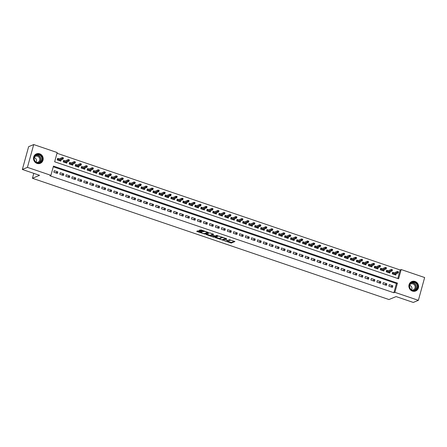 <?xml version="1.0" encoding="UTF-8"?>
<svg xmlns="http://www.w3.org/2000/svg" width="447" height="447" viewBox="0 0 447 447"><rect width="100%" height="100%" fill="white"/><g stroke="black" fill="none" stroke-linecap="round" stroke-linejoin="round"><path stroke-width="0.67" d="M224.003 240.615L231.3 243.051L234.926 241.525L228.797 239.542A2.056 0.441 -164.6 0 1 230.138 240.352A2.056 0.441 -164.6 0 1 230.037 240.447L229.741 240.57A2.056 0.441 -164.6 0 1 227.221 240.195L225.864 239.843L226.942 240.313A2.056 0.441 -164.6 0 1 228.283 241.123A2.056 0.441 -164.6 0 1 228.182 241.218L227.881 241.341A2.056 0.441 -164.6 0 1 225.361 240.967L224.003 240.615M39.677 153.802A5.101 4.805 -112.5 0 1 43.191 158.467A5.101 4.805 -112.5 0 1 40.308 163.317A5.101 4.805 -112.5 0 1 37.028 163.412A5.101 4.805 -112.5 0 1 33.514 158.741A5.101 4.805 -112.5 0 1 36.397 153.891A5.101 4.805 -112.5 0 1 39.677 153.802M415.056 281.481A5.101 4.805 -112.5 0 1 418.571 286.147A5.101 4.805 -112.5 0 1 415.688 290.997A5.101 4.805 -112.5 0 1 412.408 291.092A5.101 4.805 -112.5 0 1 408.893 286.421A5.101 4.805 -112.5 0 1 411.776 281.571A5.101 4.805 -112.5 0 1 415.056 281.481M198.541 230.993L197.753 230.875L196.714 231.322L197.133 231.58L204.849 234.049L208.475 232.529L201.128 229.92L199.088 230.339L202.474 231.602L203.866 231.468A1.715 0.369 -164.6 0 1 205.754 231.708A1.715 0.369 -164.6 0 1 207.095 232.457A1.715 0.369 -164.6 0 1 207.006 232.535L204.642 233.518A1.715 0.369 -164.6 0 1 202.754 233.273A1.715 0.369 -164.6 0 1 201.413 232.524A1.715 0.369 -164.6 0 1 201.502 232.451L201.927 232.256L201.508 232.004L198.541 230.993M418.37 300.328L413.285 302.44L396.087 296.59L388.963 299.546L32.43 178.275L39.548 175.319L22.35 169.469L27.435 167.357L33.715 144.56L57.194 152.55L54.651 161.792L398.623 278.788L401.171 269.547L424.65 277.531L418.37 300.328L394.891 292.338L397.439 283.102L53.461 166.1L50.919 175.341L27.435 167.357M50.919 175.341L49.902 175.766L393.874 292.763L394.891 292.338M215.007 237.508L223.109 240.262L226.735 238.743L218.6 236.016L215.007 237.508M213.191 237.039L205.843 234.429L209.47 232.909L210.258 233.027L213.644 234.289L212.152 234.921L212.543 235.206L215.298 235.988L216.812 235.362L217.655 235.619L213.979 237.156L213.191 237.039L213.297 236.659M59.149 158.864L57.641 158.355L57.216 159.892L60.803 161.116L61.161 159.825M65.133 160.903L63.619 160.389L63.2 161.926L66.787 163.149L67.139 161.864M71.112 162.937L69.603 162.423L69.179 163.96L72.772 165.183L73.124 163.898M77.096 164.971L75.588 164.457L75.163 165.999L78.75 167.217L79.108 165.932M83.075 167.005L81.566 166.491L81.142 168.033L84.734 169.251L85.086 167.966M89.059 169.039L87.551 168.525L87.126 170.067L90.713 171.285L91.071 170M95.043 171.072L93.535 170.558L93.11 172.101L96.697 173.324L97.055 172.034M101.022 173.112L99.513 172.598L99.089 174.134L102.681 175.358L103.034 174.067M107.006 175.146L105.498 174.632L105.073 176.168L108.66 177.392L109.018 176.107M112.99 177.18L111.482 176.666L111.057 178.208L114.644 179.426L114.996 178.141M118.969 179.213L117.46 178.699L117.036 180.242L120.629 181.46L120.981 180.175M124.953 181.247L123.445 180.733L123.02 182.275L126.607 183.493L126.965 182.208M130.937 183.281L129.423 182.767L129.004 184.309L132.591 185.533L132.943 184.242M136.916 185.315L135.407 184.807L134.983 186.343L138.576 187.567L138.928 186.276M142.9 187.354L141.392 186.84L140.967 188.377L144.554 189.601L144.912 188.316M148.879 189.388L147.37 188.874L146.946 190.416L150.538 191.634L150.89 190.349M154.863 191.422L153.355 190.908L152.93 192.45L156.517 193.668L156.875 192.383M160.847 193.456L159.339 192.942L158.914 194.484L162.501 195.702L162.859 194.417M166.826 195.49L165.317 194.976L164.893 196.518L168.485 197.742L168.837 196.451M172.81 197.524L171.302 197.015L170.877 198.552L174.464 199.775L174.822 198.485M178.794 199.563L177.286 199.049L176.861 200.586L180.448 201.809L180.8 200.524M184.773 201.597L183.264 201.083L182.84 202.625L186.433 203.843L186.785 202.558M190.757 203.631L189.249 203.117L188.824 204.659L192.411 205.877L192.769 204.592M196.741 205.665L195.227 205.151L194.803 206.693L198.395 207.911L198.747 206.626M202.72 207.699L201.211 207.184L200.787 208.727L204.38 209.95L204.732 208.66M208.704 209.732L207.196 209.224L206.771 210.76L210.358 211.984L210.716 210.693M214.683 211.772L213.174 211.258L212.75 212.794L216.342 214.018L216.694 212.733M220.667 213.806L219.159 213.292L218.734 214.828L222.321 216.052L222.679 214.767M226.651 215.84L225.143 215.325L224.718 216.868L228.305 218.086L228.657 216.801M232.63 217.873L231.121 217.359L230.697 218.901L234.289 220.12L234.641 218.834M238.614 219.907L237.106 219.393L236.681 220.935L240.268 222.153L240.626 220.868M244.598 221.941L243.084 221.427L242.665 222.969L246.252 224.193L246.604 222.902M250.577 223.981L249.068 223.466L248.644 225.003L252.237 226.227L252.589 224.942M256.561 226.014L255.053 225.5L254.628 227.037L258.215 228.261L258.573 226.975M262.54 228.048L261.031 227.534L260.607 229.076L264.199 230.294L264.551 229.009M268.524 230.082L267.015 229.568L266.591 231.11L270.178 232.328L270.536 231.043M274.508 232.116L273 231.602L272.575 233.144L276.162 234.362L276.52 233.077M280.487 234.15L278.978 233.636L278.554 235.178L282.146 236.402L282.498 235.111M286.471 236.184L284.962 235.675L284.538 237.212L288.125 238.435L288.483 237.145M292.455 238.223L290.947 237.709L290.522 239.246L294.109 240.469L294.461 239.184M298.434 240.257L296.925 239.743L296.501 241.285L300.093 242.503L300.445 241.218M304.418 242.291L302.91 241.777L302.485 243.319L306.072 244.537L306.43 243.252M310.402 244.325L308.888 243.811L308.469 245.353L312.056 246.571L312.408 245.286M316.381 246.358L314.872 245.844L314.448 247.387L318.041 248.61L318.393 247.32M322.365 248.392L320.857 247.884L320.432 249.42L324.019 250.644L324.377 249.353M328.344 250.432L326.835 249.918L326.411 251.454L330.003 252.678L330.355 251.393M334.328 252.466L332.819 251.952L332.395 253.494L335.982 254.712L336.34 253.427M340.312 254.499L338.804 253.985L338.379 255.528L341.966 256.746L342.324 255.46M346.291 256.533L344.782 256.019L344.358 257.561L347.95 258.779L348.302 257.494M352.275 258.567L350.766 258.053L350.342 259.595L353.929 260.819L354.287 259.528M358.259 260.601L356.751 260.093L356.326 261.629L359.913 262.853L360.265 261.562M364.238 262.64L362.729 262.126L362.305 263.663L365.897 264.887L366.249 263.601M370.222 264.674L368.714 264.16L368.289 265.702L371.876 266.92L372.234 265.635M376.206 266.708L374.692 266.194L374.273 267.736L377.86 268.954L378.212 267.669M382.185 268.742L380.676 268.228L380.252 269.77L383.844 270.988L384.197 269.703M388.169 270.776L386.661 270.262L386.236 271.804L389.823 273.022L390.181 271.737M388.823 286.158L392.41 287.382L392.835 285.84L389.248 284.622L388.823 286.158M382.839 284.124L386.431 285.348L386.856 283.806L383.263 282.582L382.839 284.124M376.86 282.091L380.447 283.309L380.872 281.772L377.285 280.548L376.86 282.091M370.876 280.057L374.463 281.275L374.888 279.738L371.301 278.515L370.876 280.057M364.892 278.023L368.484 279.241L368.909 277.699L365.316 276.481L364.892 278.023M358.913 275.983L362.5 277.207L362.925 275.665L359.338 274.447L358.913 275.983M352.929 273.95L356.522 275.173L356.946 273.631L353.353 272.413L352.929 273.95M346.95 271.916L350.537 273.139L350.962 271.597L347.375 270.379L346.95 271.916M340.966 269.882L344.553 271.1L344.978 269.563L341.391 268.34L340.966 269.882M334.982 267.848L338.575 269.066L338.999 267.529L335.406 266.306L334.982 267.848M329.003 265.814L332.59 267.032L333.015 265.496L329.428 264.272L329.003 265.814M323.019 263.78L326.606 264.998L327.031 263.456L323.444 262.238L323.019 263.78M317.035 261.741L320.628 262.965L321.052 261.422L317.459 260.204L317.035 261.741M311.056 259.707L314.643 260.931L315.068 259.389L311.481 258.17L311.056 259.707M305.072 257.673L308.665 258.897L309.084 257.355L305.497 256.131L305.072 257.673M299.093 255.639L302.68 256.857L303.105 255.321L299.512 254.097L299.093 255.639M293.109 253.605L296.696 254.824L297.121 253.287L293.534 252.063L293.109 253.605M287.125 251.572L290.718 252.79L291.142 251.248L287.55 250.029L287.125 251.572M281.146 249.532L284.733 250.756L285.158 249.214L281.571 247.996L281.146 249.532M275.162 247.498L278.749 248.722L279.174 247.18L275.587 245.962L275.162 247.498M269.178 245.464L272.771 246.688L273.195 245.146L269.602 243.922L269.178 245.464M263.199 243.431L266.786 244.649L267.211 243.112L263.624 241.888L263.199 243.431M257.215 241.397L260.802 242.615L261.227 241.078L257.64 239.855L257.215 241.397M251.231 239.363L254.824 240.581L255.248 239.039L251.655 237.821L251.231 239.363M245.252 237.323L248.839 238.547L249.264 237.005L245.677 235.787L245.252 237.323M239.268 235.29L242.861 236.513L243.28 234.971L239.693 233.753L239.268 235.29M233.289 233.256L236.876 234.479L237.301 232.937L233.708 231.714L233.289 233.256M227.305 231.222L230.892 232.44L231.317 230.903L227.73 229.68L227.305 231.222M221.321 229.188L224.914 230.406L225.338 228.87L221.746 227.646L221.321 229.188M215.342 227.154L218.929 228.372L219.354 226.83L215.767 225.612L215.342 227.154M209.358 225.115L212.945 226.338L213.37 224.796L209.783 223.578L209.358 225.115M203.374 223.081L206.967 224.305L207.391 222.762L203.798 221.544L203.374 223.081M197.395 221.047L200.982 222.271L201.407 220.729L197.82 219.511L197.395 221.047M191.411 219.013L194.998 220.231L195.423 218.695L191.836 217.471L191.411 219.013M185.427 216.979L189.02 218.197L189.444 216.661L185.851 215.437L185.427 216.979M179.448 214.946L183.035 216.164L183.46 214.627L179.873 213.403L179.448 214.946M173.464 212.912L177.057 214.13L177.481 212.588L173.889 211.37L173.464 212.912M167.485 210.872L171.072 212.096L171.497 210.554L167.904 209.336L167.485 210.872M161.501 208.838L165.088 210.062L165.513 208.52L161.926 207.302L161.501 208.838M155.517 206.805L159.11 208.028L159.534 206.486L155.942 205.262L155.517 206.805M149.538 204.771L153.125 205.989L153.55 204.452L149.963 203.229L149.538 204.771M143.554 202.737L147.141 203.955L147.566 202.418L143.979 201.195L143.554 202.737M137.57 200.703L141.163 201.921L141.587 200.379L137.994 199.161L137.57 200.703M131.591 198.664L135.178 199.887L135.603 198.345L132.016 197.127L131.591 198.664M125.607 196.63L129.2 197.853L129.619 196.311L126.032 195.093L125.607 196.63M119.623 194.596L123.216 195.82L123.64 194.277L120.047 193.054L119.623 194.596M113.644 192.562L117.231 193.78L117.656 192.244L114.069 191.02L113.644 192.562M107.66 190.528L111.253 191.746L111.677 190.21L108.085 188.986L107.66 190.528M101.681 188.494L105.269 189.712L105.693 188.17L102.106 186.952L101.681 188.494M95.697 186.455L99.284 187.679L99.709 186.136L96.122 184.918L95.697 186.455M89.713 184.421L93.306 185.645L93.73 184.103L90.138 182.884L89.713 184.421M83.734 182.387L87.321 183.611L87.746 182.069L84.159 180.845L83.734 182.387M77.75 180.353L81.337 181.571L81.762 180.035L78.175 178.811L77.75 180.353M71.766 178.319L75.359 179.538L75.783 178.001L72.19 176.777L71.766 178.319M65.787 176.286L69.374 177.504L69.799 175.962L66.212 174.743L65.787 176.286M59.803 174.246L63.396 175.47L63.815 173.928L60.228 172.71L59.803 174.246M393.874 292.763L396.422 283.521L53.271 166.804M57.836 171.894L54.243 170.676L53.824 172.212L57.412 173.436L57.836 171.894L55.607 172.821M397.802 278.509L400.154 269.971L57.004 153.248M394.148 272.81L392.639 272.301L392.215 273.838L395.807 275.061L396.159 273.771M33.782 173.358L32.43 178.275M22.35 169.469L28.63 146.672L33.715 144.56M400.154 269.971L401.171 269.547M396.422 283.521L397.439 283.102M392.835 285.84L390.605 286.767M386.856 283.806L384.621 284.733M380.872 281.772L378.643 282.694M374.888 279.738L372.658 280.66M368.909 277.699L366.68 278.626M362.925 275.665L360.695 276.592M356.946 273.631L354.711 274.559M350.962 271.597L348.733 272.525M344.978 269.563L342.748 270.491M338.999 267.529L336.764 268.451M333.015 265.496L330.786 266.418M327.031 263.456L324.801 264.384M321.052 261.422L318.823 262.35M315.068 259.389L312.839 260.316M309.084 257.355L306.854 258.282M303.105 255.321L300.876 256.243M297.121 253.287L294.891 254.209M291.142 251.248L288.907 252.175M285.158 249.214L282.929 250.141M279.174 247.18L276.944 248.107M273.195 245.146L270.96 246.073M267.211 243.112L264.982 244.034M261.227 241.078L258.997 242M255.248 239.039L253.019 239.966M249.264 237.005L247.035 237.933M243.28 234.971L241.05 235.899M237.301 232.937L235.072 233.865M231.317 230.903L229.087 231.825M225.338 228.87L223.103 229.792M219.354 226.83L217.125 227.758M213.37 224.796L211.14 225.724M207.391 222.762L205.156 223.69M201.407 220.729L199.178 221.656M195.423 218.695L193.193 219.622M189.444 216.661L187.215 217.583M183.46 214.627L181.231 215.549M177.481 212.588L175.246 213.515M171.497 210.554L169.268 211.481M165.513 208.52L163.284 209.447M159.534 206.486L157.299 207.414M153.55 204.452L151.321 205.374M147.566 202.418L145.336 203.34M141.587 200.379L139.352 201.306M135.603 198.345L133.374 199.273M129.619 196.311L127.389 197.239M123.64 194.277L121.411 195.205M117.656 192.244L115.427 193.165M111.677 190.21L109.442 191.132M105.693 188.17L103.464 189.098M99.709 186.136L97.48 187.064M93.73 184.103L91.495 185.03M87.746 182.069L85.517 182.996M81.762 180.035L79.532 180.957M75.783 178.001L73.554 178.923M69.799 175.962L67.57 176.889M63.815 173.928L61.585 174.855M227.853 241.352L231.473 242.43L234.373 241.229M223.07 239.659L226.182 238.441M215.7 237.217L219.79 238.609M221.958 239.81L225.662 238.581L224.539 238.095A2.056 0.441 -164.6 0 0 222.025 237.72L219.868 238.614A2.056 0.441 -164.6 0 0 219.762 238.709A2.056 0.441 -164.6 0 0 221.109 239.519L221.958 239.81M222.22 237.094A2.056 0.441 -164.6 0 0 222.193 237.106L222.025 237.72M219.762 238.709L219.935 238.095A2.056 0.441 -164.6 0 1 220.036 238L222.193 237.106M210.593 235.485L206.57 234.116M213.09 233.988L212.303 234.379M217.002 235.357L214.152 236.541L213.979 237.156M210.643 235.552A1.715 0.369 -164.6 0 0 210.554 235.63A1.715 0.369 -164.6 0 0 211.895 236.374A1.715 0.369 -164.6 0 0 213.783 236.619L214.649 236.245L214.23 235.988L211.476 235.206L210.643 235.552L210.811 234.932A1.715 0.369 -164.6 0 0 210.727 235.01L210.554 235.63M212.208 234.641L211.643 234.586L211.476 235.206M210.811 234.932L211.643 234.586M199.815 230.021L202.647 230.982L203.961 230.881M204.81 233.446L207.922 232.233M197.44 231.01L201.457 232.373M394.83 274.726L394.958 274.274M392.483 272.877L393.315 273.156M392.589 273.966L392.852 273L392.857 274.056M397.813 271.692L397.646 272.307L398.243 272.508L398.411 271.893L397.377 271.474L398.456 271.837L398.148 272.949L397.076 272.581L397.377 271.474L393.075 273.257M397.646 272.307L393.22 274.179M398.243 272.508L398.148 272.949L394.299 274.547M414.715 282.191A4.414 4.157 -112.5 0 1 417.61 287.728A4.414 4.157 -112.5 0 1 412.425 290.511A4.414 4.157 -112.5 0 1 409.536 284.979A4.414 4.157 -112.5 0 1 414.715 282.191M412.408 290.243A4.09 3.85 67.5 0 0 417.347 286.287A4.09 3.85 67.5 0 0 411.899 282.616A4.09 3.85 67.5 0 0 412.408 290.243M409.692 285.264A3.218 3.034 -112.5 0 1 411.603 289.863M409.899 284.638A3.218 3.034 -112.5 0 1 415.134 286.885A3.218 3.034 -112.5 0 1 412.19 290.164M414.799 291.265A5.068 4.772 67.5 0 0 415.514 291.036A5.068 4.772 67.5 0 0 418.381 286.22A5.068 4.772 67.5 0 0 414.889 281.576A5.068 4.772 67.5 0 0 411.626 281.671A5.068 4.772 67.5 0 0 410.961 282.012M42.258 157.78A4.414 4.157 -112.5 0 1 39.219 162.959A4.414 4.157 -112.5 0 1 34.123 159.562A4.414 4.157 -112.5 0 1 37.162 154.383A4.414 4.157 -112.5 0 1 42.258 157.78M34.318 159.54A4.09 3.85 67.5 0 0 39.654 162.49A4.09 3.85 67.5 0 0 41.856 157.892A4.09 3.85 67.5 0 0 36.52 154.936A4.09 3.85 67.5 0 0 34.318 159.54M34.313 157.584A3.218 3.034 -112.5 0 1 36.224 162.183M34.52 156.958A3.218 3.034 -112.5 0 1 39.666 158.64A3.218 3.034 -112.5 0 1 36.81 162.484M39.42 163.585A5.068 4.772 67.5 0 0 40.135 163.356A5.068 4.772 67.5 0 0 42.862 157.651A5.068 4.772 67.5 0 0 36.246 153.986A5.068 4.772 67.5 0 0 35.581 154.332M388.851 272.692L388.974 272.24M386.499 270.837L387.331 271.122M386.605 271.932L386.873 270.966L386.873 272.022M391.835 269.653L391.661 270.273L392.259 270.474L392.432 269.859L391.399 269.435L392.472 269.804L392.17 270.91L391.091 270.547L391.399 269.435L387.091 271.223M391.661 270.273L387.236 272.145M392.259 270.474L392.17 270.91L388.314 272.514M382.867 270.658L382.995 270.2M380.52 268.803L381.352 269.088M380.626 269.893L380.889 268.932L380.889 269.988M385.85 267.619L385.683 268.239L386.281 268.44L386.448 267.826L385.415 267.401L386.493 267.77L386.186 268.876L385.107 268.513L385.415 267.401L381.112 269.189M385.683 268.239L381.257 270.111M386.281 268.44L386.186 268.876L382.33 270.474M376.882 268.625L377.011 268.166M374.536 266.77L375.368 267.055M374.642 267.859L374.904 266.898L374.91 267.954M379.866 265.585L379.699 266.2L380.296 266.406L380.464 265.792L379.43 265.367L380.509 265.736L380.201 266.842L379.129 266.479L379.43 265.367L375.128 267.155M379.699 266.2L375.273 268.077M380.296 266.406L380.201 266.842L376.352 268.44M370.904 266.591L371.027 266.133M368.551 264.736L369.39 265.021M368.658 265.825L368.926 264.864L368.926 265.915M373.888 263.551L373.714 264.166L374.312 264.373L374.485 263.752L373.452 263.333L374.525 263.702L374.223 264.808L373.144 264.44L373.452 263.333L369.144 265.121M373.714 264.166L369.289 266.043M374.312 264.373L374.223 264.808L370.367 266.406M364.92 264.557L365.048 264.099M362.573 262.702L363.405 262.987M362.679 263.791L362.942 262.825L362.942 263.881M367.903 261.517L367.736 262.132L368.334 262.333L368.501 261.718L367.468 261.299L368.546 261.663L368.239 262.775L367.16 262.406L367.468 261.299L363.165 263.082M367.736 262.132L363.31 264.004M368.334 262.333L368.239 262.775L364.389 264.373M358.941 262.518L359.064 262.065M356.589 260.668L357.421 260.947M356.695 261.758L356.963 260.791L356.963 261.847M361.919 259.483L361.752 260.098L362.349 260.299L362.517 259.685L361.483 259.266L362.562 259.629L362.254 260.741L361.182 260.372L361.483 259.266L357.181 261.048M361.752 260.098L357.326 261.97M362.349 260.299L362.254 260.741L358.405 262.339M352.957 260.484L353.08 260.031M350.61 258.629L351.443 258.914M350.711 259.724L350.979 258.757L350.979 259.813M355.941 257.444L355.767 258.064L356.365 258.265L356.538 257.651L355.505 257.226L356.577 257.595L356.276 258.701L355.197 258.338L355.505 257.226L351.202 259.014M355.767 258.064L351.348 259.936M356.365 258.265L356.276 258.701L352.42 260.305M346.973 258.45L347.101 257.992M344.626 256.595L345.458 256.88M344.732 257.684L344.995 256.723L345 257.779M349.956 255.41L349.789 256.03L350.387 256.232L350.554 255.617L349.52 255.192L350.599 255.561L350.292 256.667L349.213 256.304L349.52 255.192L345.218 256.98M349.789 256.03L345.363 257.902M350.387 256.232L350.292 256.667L346.442 258.265M340.994 256.416L341.117 255.958M338.642 254.561L339.474 254.846M338.748 255.65L339.016 254.689L339.016 255.745M343.972 253.376L343.804 253.991L344.402 254.198L344.576 253.583L343.536 253.158L344.615 253.527L344.313 254.634L343.235 254.27L343.536 253.158L339.234 254.946M343.804 253.991L339.379 255.868M344.402 254.198L344.313 254.634L340.458 256.232M335.01 254.382L335.133 253.924M332.663 252.527L333.496 252.812M332.769 253.617L333.032 252.656L333.032 253.706M337.993 251.343L337.82 251.957L338.424 252.164L338.591 251.544L337.558 251.125L338.636 251.493L338.329 252.6L337.25 252.231L337.558 251.125L333.255 252.913M337.82 251.957L333.401 253.835M338.424 252.164L338.329 252.6L334.473 254.198M329.026 252.348L329.154 251.89M326.679 250.493L327.511 250.778M326.785 251.583L327.048 250.616L327.053 251.672M332.009 249.309L331.842 249.923L332.439 250.13L332.607 249.51L331.573 249.091L332.652 249.454L332.344 250.566L331.272 250.197L331.573 249.091L327.271 250.873M331.842 249.923L327.416 251.795M332.439 250.13L332.344 250.566L328.495 252.164M323.047 250.309L323.17 249.856M320.695 248.459L321.533 248.739M320.801 249.549L321.069 248.582L321.069 249.638M326.031 247.275L325.857 247.889L326.455 248.091L326.628 247.476L325.595 247.057L326.668 247.42L326.366 248.532L325.287 248.163L325.595 247.057L321.287 248.839M325.857 247.889L321.432 249.761M326.455 248.091L326.366 248.532L322.51 250.13M317.063 248.275L317.191 247.822M314.716 246.426L315.548 246.705M314.822 247.515L315.085 246.548L315.085 247.604M320.046 245.241L319.879 245.856L320.477 246.057L320.644 245.442L319.611 245.023L320.689 245.386L320.382 246.498L319.303 246.129L319.611 245.023L315.308 246.805M319.879 245.856L315.453 247.727M320.477 246.057L320.382 246.498L316.526 248.096M311.078 246.241L311.207 245.789M308.732 244.386L309.564 244.671M308.838 245.481L309.106 244.515L309.106 245.571M314.062 243.202L313.895 243.822L314.492 244.023L314.66 243.408L313.626 242.984L314.705 243.352L314.397 244.459L313.325 244.096L313.626 242.984L309.324 244.772M313.895 243.822L309.469 245.694M314.492 244.023L314.397 244.459L310.548 246.062M305.1 244.207L305.223 243.749M302.748 242.352L303.586 242.637M302.854 243.442L303.122 242.481L303.122 243.537M308.084 241.168L307.91 241.782L308.508 241.989L308.681 241.374L307.648 240.95L308.721 241.319L308.419 242.425L307.34 242.062L307.648 240.95L303.34 242.738M307.91 241.782L303.485 243.66M308.508 241.989L308.419 242.425L304.563 244.023M299.116 242.173L299.244 241.715M296.769 240.318L297.601 240.603M296.875 241.408L297.138 240.447L297.143 241.497M302.099 239.134L301.932 239.748L302.53 239.955L302.697 239.335L301.664 238.916L302.742 239.285L302.435 240.391L301.356 240.022L301.664 238.916L297.361 240.704M301.932 239.748L297.506 241.626M302.53 239.955L302.435 240.391L298.585 241.989M293.137 240.14L293.26 239.681M290.785 238.285L291.617 238.569M290.891 239.374L291.159 238.407L291.159 239.463M296.115 237.1L295.948 237.715L296.545 237.921L296.713 237.301L295.679 236.882L296.758 237.245L296.45 238.357L295.378 237.988L295.679 236.882L291.377 238.67M295.948 237.715L291.522 239.592M296.545 237.921L296.45 238.357L292.601 239.955M287.153 238.1L287.276 237.648M284.806 236.251L285.639 236.53M284.907 237.34L285.175 236.374L285.175 237.43M290.137 235.066L289.963 235.681L290.561 235.882L290.734 235.267L289.701 234.848L290.773 235.211L290.472 236.323L289.393 235.955L289.701 234.848L285.398 236.631M289.963 235.681L285.544 237.553M290.561 235.882L290.472 236.323L286.616 237.921M281.169 236.066L281.297 235.614M278.822 234.217L279.654 234.496M278.928 235.306L279.191 234.34L279.196 235.396M284.152 233.032L283.985 233.647L284.583 233.848L284.75 233.233L283.716 232.814L284.795 233.178L284.488 234.289L283.409 233.921L283.716 232.814L279.414 234.597M283.985 233.647L279.559 235.519M284.583 233.848L284.488 234.289L280.638 235.887M275.19 234.032L275.313 233.58M272.838 232.177L273.67 232.462M272.944 233.273L273.212 232.306L273.212 233.362M278.174 230.993L278 231.613L278.598 231.814L278.772 231.2L277.738 230.775L278.811 231.144L278.509 232.25L277.431 231.887L277.738 230.775L273.43 232.563M278 231.613L273.575 233.485M278.598 231.814L278.509 232.25L274.654 233.854M269.206 231.999L269.334 231.54M266.859 230.144L267.692 230.428M266.965 231.233L267.228 230.272L267.228 231.328M272.189 228.959L272.022 229.579L272.62 229.78L272.787 229.166L271.754 228.741L272.832 229.11L272.525 230.216L271.446 229.853L271.754 228.741L267.451 230.529M272.022 229.579L267.597 231.451M272.62 229.78L272.525 230.216L268.669 231.814M263.222 229.965L263.35 229.507M260.875 228.11L261.707 228.395M260.981 229.199L261.244 228.238L261.249 229.289M266.205 226.925L266.038 227.54L266.635 227.746L266.803 227.132L265.769 226.707L266.848 227.076L266.541 228.182L265.468 227.819L265.769 226.707L261.467 228.495M266.038 227.54L261.612 229.417M266.635 227.746L266.541 228.182L262.691 229.78M257.243 227.931L257.366 227.473M254.891 226.076L255.729 226.361M254.997 227.165L255.265 226.204L255.265 227.255M260.227 224.891L260.053 225.506L260.651 225.713L260.825 225.092L259.791 224.673L260.864 225.037L260.562 226.148L259.483 225.78L259.791 224.673L255.483 226.461M260.053 225.506L255.628 227.383M260.651 225.713L260.562 226.148L256.707 227.746M251.259 225.891L251.387 225.439M248.912 224.042L249.744 224.321M249.018 225.132L249.281 224.165L249.281 225.221M254.242 222.857L254.075 223.472L254.673 223.673L254.84 223.059L253.807 222.64L254.885 223.003L254.578 224.115L253.499 223.746L253.807 222.64L249.504 224.422M254.075 223.472L249.649 225.344M254.673 223.673L254.578 224.115L250.722 225.713M245.28 223.858L245.403 223.405M242.928 222.008L243.76 222.288M243.034 223.098L243.302 222.131L243.302 223.187M248.258 220.824L248.091 221.438L248.688 221.639L248.856 221.025L247.822 220.606L248.901 220.969L248.593 222.081L247.521 221.712L247.822 220.606L243.52 222.388M248.091 221.438L243.665 223.31M248.688 221.639L248.593 222.081L244.744 223.679M239.296 221.824L239.419 221.371M236.944 219.969L237.782 220.254M237.05 221.064L237.318 220.097L237.318 221.153M242.28 218.784L242.106 219.404L242.704 219.606L242.877 218.991L241.844 218.566L242.917 218.935L242.615 220.041L241.536 219.678L241.844 218.566L237.541 220.354M242.106 219.404L237.687 221.276M242.704 219.606L242.615 220.041L238.759 221.645M233.312 219.79L233.44 219.332M230.965 217.935L231.797 218.22M231.071 219.024L231.334 218.063L231.339 219.119M236.295 216.75L236.128 217.371L236.726 217.572L236.893 216.957L235.86 216.532L236.938 216.901L236.631 218.007L235.552 217.644L235.86 216.532L231.557 218.32M236.128 217.371L231.702 219.242M236.726 217.572L236.631 218.007L232.781 219.606M227.333 217.756L227.456 217.298M224.981 215.901L225.813 216.186M225.087 216.991L225.355 216.03L225.355 217.086M230.311 214.716L230.144 215.331L230.741 215.538L230.915 214.923L229.875 214.499L230.954 214.867L230.646 215.974L229.574 215.61L229.875 214.499L225.573 216.287M230.144 215.331L225.718 217.208M230.741 215.538L230.646 215.974L226.797 217.572M221.349 215.722L221.472 215.264M219.002 213.867L219.835 214.152M219.103 214.957L219.371 213.996L219.371 215.046M224.333 212.683L224.159 213.297L224.763 213.504L224.93 212.884L223.897 212.465L224.975 212.828L224.668 213.94L223.589 213.571L223.897 212.465L219.594 214.253M224.159 213.297L219.74 215.175M224.763 213.504L224.668 213.94L220.812 215.538M215.365 213.683L215.493 213.23M213.018 211.833L213.85 212.118M213.124 212.923L213.387 211.956L213.392 213.012M218.348 210.649L218.181 211.263L218.779 211.465L218.946 210.85L217.912 210.431L218.991 210.794L218.684 211.906L217.605 211.537L217.912 210.431L213.61 212.213M218.181 211.263L213.755 213.135M218.779 211.465L218.684 211.906L214.834 213.504M209.386 211.649L209.509 211.196M207.034 209.799L207.866 210.079M207.14 210.889L207.408 209.922L207.408 210.978M212.37 208.615L212.196 209.23L212.794 209.431L212.968 208.816L211.934 208.397L213.007 208.76L212.705 209.872L211.627 209.503L211.934 208.397L207.626 210.179M212.196 209.23L207.771 211.101M212.794 209.431L212.705 209.872L208.85 211.47M203.402 209.615L203.53 209.162M201.055 207.76L201.888 208.045M201.161 208.855L201.424 207.889L201.424 208.945M206.385 206.575L206.218 207.196L206.816 207.397L206.983 206.782L205.95 206.358L207.028 206.726L206.721 207.833L205.642 207.469L205.95 206.358L201.647 208.146M206.218 207.196L201.793 209.067M206.816 207.397L206.721 207.833L202.865 209.436M197.418 207.581L197.546 207.123M195.071 205.726L195.903 206.011M195.177 206.816L195.44 205.855L195.445 206.911M200.401 204.542L200.234 205.162L200.832 205.363L200.999 204.748L199.965 204.324L201.044 204.692L200.737 205.799L199.664 205.436L199.965 204.324L195.663 206.112M200.234 205.162L195.808 207.034M200.832 205.363L200.737 205.799L196.887 207.397M191.439 205.547L191.562 205.089M189.087 203.692L189.925 203.977M189.193 204.782L189.461 203.821L189.461 204.877M194.423 202.508L194.249 203.122L194.847 203.329L195.021 202.714L193.987 202.29L195.06 202.659L194.758 203.765L193.68 203.402L193.987 202.29L189.679 204.078M194.249 203.122L189.824 205M194.847 203.329L194.758 203.765L190.903 205.363M185.455 203.514L185.583 203.055M183.108 201.658L183.94 201.943M183.214 202.748L183.477 201.787L183.477 202.837M188.438 200.474L188.271 201.089L188.869 201.295L189.036 200.675L188.003 200.256L189.081 200.625L188.774 201.731L187.695 201.362L188.003 200.256L183.7 202.044M188.271 201.089L183.846 202.966M188.869 201.295L188.774 201.731L184.924 203.329M179.476 201.48L179.599 201.021M177.124 199.625L177.956 199.91M177.23 200.714L177.498 199.748L177.498 200.804M182.454 198.44L182.287 199.055L182.884 199.261L183.052 198.641L182.018 198.222L183.097 198.585L182.789 199.697L181.717 199.328L182.018 198.222L177.716 200.005M182.287 199.055L177.861 200.927M182.884 199.261L182.789 199.697L178.94 201.295M173.492 199.44L173.615 198.988M171.14 197.591L171.978 197.87M171.246 198.68L171.514 197.714L171.514 198.77M176.476 196.406L176.302 197.021L176.9 197.222L177.073 196.607L176.04 196.188L177.113 196.551L176.811 197.663L175.732 197.295L176.04 196.188L171.737 197.971M176.302 197.021L171.883 198.893M176.9 197.222L176.811 197.663L172.955 199.261M167.508 197.406L167.636 196.954M165.161 195.557L165.993 195.836M165.267 196.646L165.53 195.68L165.535 196.736M170.491 194.372L170.324 194.987L170.922 195.188L171.089 194.574L170.056 194.149L171.134 194.518L170.827 195.63L169.748 195.261L170.056 194.149L165.753 195.937M170.324 194.987L165.898 196.859M170.922 195.188L170.827 195.63L166.977 197.228M161.529 195.373L161.652 194.914M159.177 193.517L160.009 193.802M159.283 194.607L159.551 193.646L159.551 194.702M164.507 192.333L164.34 192.953L164.937 193.154L165.111 192.54L164.071 192.115L165.15 192.484L164.848 193.59L163.77 193.227L164.071 192.115L159.769 193.903M164.34 192.953L159.914 194.825M164.937 193.154L164.848 193.59L160.993 195.194M155.545 193.339L155.668 192.88M153.198 191.484L154.031 191.769M153.304 192.573L153.567 191.612L153.567 192.668M158.529 190.299L158.355 190.914L158.959 191.12L159.126 190.506L158.093 190.081L159.171 190.45L158.864 191.556L157.785 191.193L158.093 190.081L153.79 191.869M158.355 190.914L153.936 192.791M158.959 191.12L158.864 191.556L155.008 193.154M149.561 191.305L149.689 190.847M147.214 189.45L148.046 189.735M147.32 190.539L147.583 189.578L147.588 190.629M152.544 188.265L152.377 188.88L152.975 189.087L153.142 188.466L152.109 188.047L153.187 188.416L152.88 189.522L151.807 189.154L152.109 188.047L147.806 189.835M152.377 188.88L147.951 190.757M152.975 189.087L152.88 189.522L149.03 191.12M143.582 189.271L143.705 188.813M141.23 187.416L142.068 187.701M141.336 188.505L141.604 187.539L141.604 188.595M146.566 186.231L146.392 186.846L146.99 187.053L147.164 186.433L146.13 186.013L147.203 186.377L146.901 187.489L145.823 187.12L146.13 186.013L141.822 187.801M146.392 186.846L141.967 188.718M146.99 187.053L146.901 187.489L143.046 189.087M137.598 187.232L137.726 186.779M135.251 185.382L136.084 185.661M135.357 186.472L135.62 185.505L135.62 186.561M140.581 184.198L140.414 184.812L141.012 185.013L141.179 184.399L140.146 183.98L141.224 184.343L140.917 185.455L139.838 185.086L140.146 183.98L135.843 185.762M140.414 184.812L135.989 186.684M141.012 185.013L140.917 185.455L137.061 187.053M131.614 185.198L131.742 184.745M129.267 183.348L130.099 183.628M129.373 184.438L129.641 183.471L129.641 184.527M134.597 182.164L134.43 182.778L135.028 182.979L135.195 182.365L134.161 181.946L135.24 182.309L134.933 183.421L133.86 183.052L134.161 181.946L129.859 183.728M134.43 182.778L130.004 184.65M135.028 182.979L134.933 183.421L131.083 185.019M125.635 183.164L125.758 182.711M123.283 181.309L124.121 181.594M123.389 182.404L123.657 181.437L123.657 182.493M128.619 180.124L128.445 180.744L129.043 180.946L129.217 180.331L128.183 179.906L129.256 180.275L128.954 181.381L127.876 181.018L128.183 179.906L123.875 181.694M128.445 180.744L124.02 182.616M129.043 180.946L128.954 181.381L125.099 182.985M119.651 181.13L119.779 180.672M117.304 179.275L118.137 179.56M117.41 180.364L117.673 179.403L117.678 180.459M122.634 178.09L122.467 178.705L123.065 178.912L123.232 178.297L122.199 177.872L123.277 178.241L122.97 179.348L121.891 178.984L122.199 177.872L117.896 179.66M122.467 178.705L118.042 180.582M123.065 178.912L122.97 179.348L119.12 180.946M113.672 179.096L113.795 178.638M111.32 177.241L112.152 177.526M111.426 178.331L111.694 177.37L111.694 178.42M116.65 176.057L116.483 176.671L117.08 176.878L117.248 176.258L116.214 175.839L117.293 176.207L116.985 177.314L115.913 176.951L116.214 175.839L111.912 177.627M116.483 176.671L112.057 178.549M117.08 176.878L116.985 177.314L113.136 178.912M107.688 177.062L107.811 176.604M105.341 175.207L106.174 175.492M105.442 176.297L105.71 175.336L105.71 176.386M110.672 174.023L110.498 174.637L111.096 174.844L111.269 174.224L110.236 173.805L111.309 174.168L111.007 175.28L109.928 174.911L110.236 173.805L105.933 175.593M110.498 174.637L106.079 176.515M111.096 174.844L111.007 175.28L107.151 176.878M101.704 175.023L101.832 174.57M99.357 173.173L100.189 173.453M99.463 174.263L99.726 173.296L99.731 174.352M104.687 171.989L104.52 172.603L105.118 172.805L105.285 172.19L104.252 171.771L105.33 172.134L105.023 173.246L103.944 172.877L104.252 171.771L99.949 173.553M104.52 172.603L100.094 174.475M105.118 172.805L105.023 173.246L101.173 174.844M95.725 172.989L95.848 172.536M93.373 171.14L94.205 171.419M93.479 172.229L93.747 171.262L93.747 172.318M98.709 169.955L98.536 170.57L99.133 170.771L99.307 170.156L98.267 169.737L99.346 170.1L99.044 171.212L97.966 170.843L98.267 169.737L93.965 171.519M98.536 170.57L94.11 172.441M99.133 170.771L99.044 171.212L95.189 172.81M89.741 170.955L89.864 170.503M87.394 169.1L88.227 169.385M87.5 170.195L87.763 169.229L87.763 170.285M92.725 167.916L92.557 168.536L93.155 168.737L93.322 168.122L92.289 167.698L93.367 168.066L93.06 169.173L91.981 168.81L92.289 167.698L87.986 169.486M92.557 168.536L88.132 170.408M93.155 168.737L93.06 169.173L89.204 170.776M83.757 168.921L83.885 168.463M81.41 167.066L82.242 167.351M81.516 168.156L81.779 167.195L81.784 168.251M86.74 165.882L86.573 166.502L87.171 166.703L87.338 166.088L86.305 165.664L87.383 166.033L87.076 167.139L86.003 166.776L86.305 165.664L82.002 167.452M86.573 166.502L82.147 168.374M87.171 166.703L87.076 167.139L83.226 168.737M77.778 166.887L77.901 166.429M75.426 165.032L76.264 165.317M75.532 166.122L75.8 165.161L75.8 166.217M80.762 163.848L80.589 164.462L81.186 164.669L81.36 164.055L80.326 163.63L81.399 163.999L81.097 165.105L80.019 164.742L80.326 163.63L76.018 165.418M80.589 164.462L76.163 166.34M81.186 164.669L81.097 165.105L77.242 166.703M71.794 164.854L71.922 164.395M69.447 162.999L70.28 163.284M69.553 164.088L69.816 163.127L69.816 164.178M74.778 161.814L74.61 162.429L75.208 162.635L75.375 162.015L74.342 161.596L75.42 161.959L75.113 163.071L74.034 162.702L74.342 161.596L70.039 163.384M74.61 162.429L70.185 164.306M75.208 162.635L75.113 163.071L71.257 164.669M65.81 162.814L65.938 162.362M63.463 160.965L64.295 161.25M63.569 162.054L63.837 161.088L63.837 162.144M68.793 159.78L68.626 160.395L69.224 160.596L69.391 159.981L68.357 159.562L69.436 159.925L69.129 161.037L68.056 160.669L68.357 159.562L64.055 161.345M68.626 160.395L64.2 162.267M69.224 160.596L69.129 161.037L65.279 162.635M59.831 160.78L59.954 160.328M57.479 158.931L58.317 159.21M57.585 160.02L57.853 159.054L57.853 160.11M62.815 157.746L62.641 158.361L63.239 158.562L63.413 157.947L62.379 157.528L63.452 157.892L63.15 159.003L62.072 158.635L62.379 157.528L58.071 159.311M62.641 158.361L58.216 160.233M63.239 158.562L63.15 159.003L59.295 160.602M231.473 242.43L231.3 243.051M230.686 242.319L230.518 242.933M223.282 239.648L223.109 240.262M215.532 237.29L215.393 237.787M220.036 238L219.868 238.614M206.402 234.183L206.263 234.686M212.325 234.306L212.152 234.921M201.614 232.043L201.502 232.451M204.022 230.903L203.866 231.468M203.43 231.099L203.262 231.719M202.647 230.982L202.474 231.602M199.647 230.093L199.513 230.591M205.017 233.435L204.849 234.049M204.167 233.557L204.061 233.937M197.272 231.077L197.133 231.58M411.391 282.878A4.09 3.85 -112.5 0 1 414.492 290.349M414.051 290.427A3.956 3.721 67.5 0 0 411.022 283.135M36.006 155.198A4.09 3.85 -112.5 0 1 39.107 162.669M38.671 162.747A3.956 3.721 67.5 0 0 35.643 155.455M228.451 240.525L228.283 241.123M230.283 239.838L230.138 240.352M212.291 234.334L212.124 234.949M214.733 235.938L214.649 236.245M201.552 232.021L201.413 232.524M207.224 231.993L207.095 232.457M411.626 281.671L411.29 281.811M415.514 291.036L415.174 291.176M36.246 153.986L35.905 154.131M40.135 163.356L39.794 163.496"/></g></svg>
